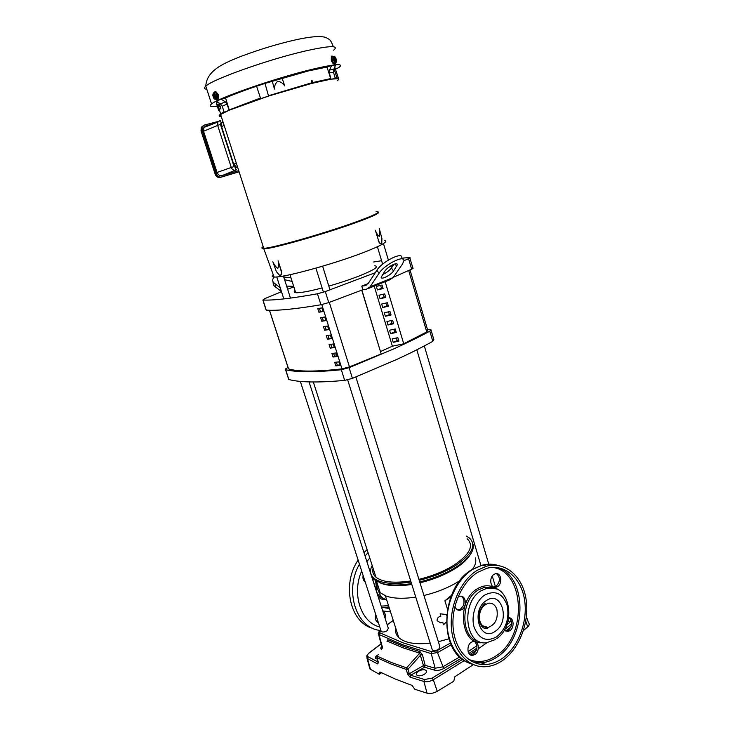 <?xml version="1.0" encoding="UTF-8"?>
<svg xmlns="http://www.w3.org/2000/svg" width="730" height="730" viewBox="0 0 730 730"><rect width="100%" height="100%" fill="white"/><g stroke="black" fill="none" stroke-linecap="round" stroke-linejoin="round"><path stroke-width="1.09" d="M446.568 615.244L446.34 614.505L440.126 613.802L440.865 616.202C438.237 616.813 436.978 618.301 437.097 620.683L440.5 622.827L442.772 622.352L443.512 624.743L446.304 622.097M479.893 621.139C481.462 625.637 484.191 627.736 488.087 627.444C495.332 624.77 498.271 618.794 496.902 609.523C495.278 604.841 492.431 602.752 488.343 603.226C481.307 606.082 478.488 612.059 479.893 621.139M448.886 638.823L438.356 641.716M430.189 643.121C415.169 644.763 404.694 642.911 398.744 637.582C396.043 634.908 395.03 631.742 395.706 628.083M447.426 609.002L444.899 600.79L451.395 595.443M460.037 580.533L459.243 581.043C449.142 587.431 437.38 592.24 423.947 595.479M415.753 597.085C403.389 598.947 393.534 598.618 386.188 596.091L380.248 592.778C377.419 590.214 376.424 587.112 377.264 583.471M411.793 584.438C400.086 586.263 390.605 586.144 383.332 584.064L379.928 582.805M470.083 554.891C467.383 559.39 462.501 563.898 455.42 568.424C445.263 574.738 433.456 579.529 419.996 582.795M411.528 583.58C399.164 585.579 389.154 585.496 381.516 583.316L374.317 579.702L371.196 574.729M466.324 536.066L469.262 537.9C476.799 544.954 472.246 554.161 455.593 565.531C445.172 572.001 433.054 576.928 419.221 580.323M411.026 581.992C393.005 584.739 380.604 583.462 373.824 578.169C370.064 574.784 369.526 570.568 372.19 565.513M472.73 543.293C475.12 550.228 469.563 558.176 456.077 567.119C445.665 573.597 433.547 578.525 419.723 581.919M444.899 600.79L450.793 596.948M475.358 557.93C476.444 561.242 475.504 565.011 472.538 569.236M339.806 364.936L337.333 365.219L336.375 362.162M337.014 356.067L334.55 356.368L333.573 353.274M334.221 347.151L331.758 347.48L330.772 344.35M331.411 338.218L328.947 338.556L327.952 335.399M328.591 329.239L326.127 329.604L325.124 326.41M325.762 320.233L323.299 320.625L322.286 317.386M322.916 311.19L320.461 311.601L319.43 308.334M337.333 365.219L335.827 365.894L334.705 362.354L338.839 361.87L339.961 365.42L335.827 365.894M336.037 352.955L337.16 356.523L333.035 357.034L331.913 353.484L336.037 352.955M334.55 356.368L333.035 357.034M333.227 344.012L334.358 347.599L330.234 348.137L329.102 344.569L333.227 344.012M331.758 347.48L330.234 348.137M330.407 335.034L331.539 338.629L327.414 339.213L326.292 335.636L330.407 335.034M328.947 338.556L327.414 339.213M327.578 326.027L328.71 329.632L324.595 330.252L323.463 326.657L327.578 326.027M326.127 329.604L324.595 330.252M324.74 316.984L325.881 320.607L321.757 321.255L320.625 317.65L324.74 316.984M323.299 320.625L321.757 321.255M321.884 307.905L323.025 311.537L318.919 312.23L317.778 308.607L321.884 307.905M320.461 311.601L318.919 312.23M288.332 368.385L288.578 368.933C298.424 371.798 316.227 371.78 341.987 368.869L349.46 366.88L381.188 353.959L361.742 290.166M263.22 246.694C261.249 247.899 261.422 248.446 263.749 248.328C271.596 248.373 322.824 233.874 354.278 222.559C375.019 215.021 382.283 211.39 376.078 211.663C382.301 211.39 375.028 215.021 354.278 222.559C322.687 233.929 271.25 248.474 263.639 248.337C261.413 248.428 261.267 247.881 263.22 246.694M337.333 80.683L337.196 80.765C342.552 77.051 334.221 77.909 312.212 83.339C278.86 91.688 227.021 109.427 220.624 114.491C218.644 115.86 218.863 116.535 221.281 116.526M263.274 246.859L261.906 248.09L263.804 248.501C271.651 248.556 322.879 234.056 354.324 222.732C370.758 216.81 378.77 213.251 378.377 212.047M268.375 95.429L264.999 83.421L308.215 70.974L327.013 67.05L330.882 79.178L338.583 78.676M273.257 274.754C271.587 276.086 271.861 276.834 274.069 276.989L263.84 248.884L262.143 248.237L263.393 247.242L262.134 248.237L263.922 248.884C271.779 248.957 323.007 234.467 354.452 223.134C371.47 216.993 379.445 213.397 378.377 212.339M215.031 91.515L215.669 91.396L218.316 94.59C219.009 97.583 218.644 99.271 217.221 99.645M334.285 69.761L338.811 67.562C344.615 63.172 335.508 63.802 311.491 69.469C274.982 78.247 218.261 97.966 211.563 103.961C208.616 106.288 210.532 107.036 217.312 106.197M217.859 106.124L218.352 106.06M334.623 63.857C333.519 64.359 332.405 63.145 331.292 60.216L331.329 56.301L331.968 55.982M213.762 92.81L215.14 91.524L217.704 94.745C218.462 97.838 218.088 99.517 216.591 99.764L215.551 99.189M335.563 62.652L335.262 63.547C334.176 64.286 333.062 63.099 331.913 59.988L331.867 56.11L333.473 56.374M278.094 260.783L281.123 270.903C281.944 273.303 281.488 274.854 279.763 275.548L276.387 271.651L272.828 261.705C274.261 264.89 275.922 267.125 277.811 268.412C278.696 266.669 278.796 264.123 278.094 260.783L281.351 270.821C281.999 273.33 281.716 274.872 280.484 275.447M274.069 276.989C281.889 278.157 332.141 264.588 362.701 252.835C381.836 245.408 389.035 241.283 384.29 240.471M220.807 116.517C218.79 116.444 218.763 115.742 220.743 114.409L229.183 110.221L268.549 96.05L312.112 83.302L330.882 79.178M338.483 78.347L334.751 67.105M333.984 68.866L337.041 77.891M335.143 77.973L337.068 77.891L337.242 78.484M337.151 78.21L335.225 78.292M333.546 72.316L329.339 72.836L329.568 69.989L331.602 65.426L335.663 64.961L333.72 69.487L333.546 72.316L335.298 78.539M329.339 72.836L330.982 79.141M335.672 64.979L331.602 65.426L327.013 67.05M330.79 78.895L312.869 82.864M312.112 83.302L311.245 80.346L311.92 80.172L312.951 83.092M311.245 80.346L311.792 83.448M311.71 83.156L268.549 96.05M264.999 83.421L256.577 86.204L260.446 98.03M260.546 98.358L229.202 109.911L260.473 98.021L260.647 98.641M268.467 95.758L311.619 82.828M229.101 109.591L225.561 97.948L221.071 99.088L225.196 101.789L226.957 104.062L229.183 110.221M226.957 104.062L222.221 106.261L224.283 112.438M222.221 106.261L220.533 103.998L216.509 101.278L221.071 99.07M224.201 112.183L220.533 114.218L219.274 115.869L220.725 116.252M220.643 115.942L219.338 115.687L220.633 115.942L220.287 114.729M334.103 68.602L334.815 66.959M219.182 103.085L220.925 108.998C219.657 105.813 218.608 104.171 217.777 104.071L218.662 110.504L216.299 102.985L217.64 102.036M225.561 97.948C233.107 94.581 243.446 90.666 256.577 86.204M272.208 81.13L274.462 89.051L272.217 81.103M216.819 104.645L216.335 103.103M330.699 78.575L312.75 82.545M282.081 78.101L284.709 85.921C282.93 83.183 280.576 81.651 277.665 81.313C275.456 83.238 274.389 85.812 274.462 89.051M221.071 99.088L216.509 101.278M224.092 111.872L220.433 113.907L219.192 115.586M236.338 163.255L233.691 164.195L236.73 167.425L237.743 167.617M233.691 164.195L221.546 126.546L224.146 125.423M222.896 121.536L222.157 122.229M223.134 122.266L221.747 122.868L221.546 126.546M218.927 102.912L220.925 108.998M219.675 120.724L220.752 120.477L219.821 120.724L221.226 122.476L220.423 124.319L234.074 166.595L235.817 167.699L235.516 170.145L222.075 175.611L238.719 170.656M212.129 124.282L205.887 125.925L203.871 127.476L203.551 131.245L217.02 172.453C218.078 174.963 219.767 176.012 222.075 175.611M375.329 230.26C376.561 233.418 377.912 235.498 379.372 236.484C379.938 234.44 379.892 231.711 379.217 228.317L381.918 238.473L381.763 243.4C380.275 243.838 379.18 242.798 378.478 240.298L375.329 230.26L378.478 240.298M381.17 243.756C380.065 243.966 379.089 242.825 378.231 240.352M214.875 92.409L215.085 93.905L213.68 92.902L215.679 92.217L217.467 94.863L217.64 98.294L215.122 99.262L217.64 98.294M332.132 59.969L331.949 56.858L333.948 56.319L332.953 59.678L332.132 59.969L333.756 62.944L334.568 62.652L334.45 60.919L332.953 59.678M334.568 62.652L333.756 62.944M239.084 171.769L221.464 177.025C219.137 177.445 217.43 176.386 216.354 173.85L202.155 130.414L202.338 126.856L204.519 125.04L218.535 121.344M215.158 99.161L213.671 98.112L212.695 95.082L213.707 92.965M216.837 98.495L216.071 96.953L216.655 95.064L217.467 94.863M213.68 92.902L215.606 98.869L216.071 96.953L215.085 93.905L216.655 95.064M332.761 56.557L334.45 60.919L335.718 62.296L333.948 56.319M215.076 99.125L213.151 93.166M334.468 56.292L335.69 57.661L336.594 60.699L336.147 62.324M334.431 56.274L336.192 62.242M403.726 343.748L426.749 331.94L427.753 330.407L409.986 269.936M394.3 330.927L395.797 330.809M427.415 329.276L430.892 329.577L429.833 331.146C419.558 336.731 407.614 342.616 393.99 348.803L349.095 367.674L341.321 369.736C315.25 372.373 296.699 372.373 285.676 369.736L285.549 369.699C284.919 369.398 285.494 368.787 287.282 367.865L288.04 367.482M288.56 378.934L288.87 379.527C299.966 382.465 318.572 382.757 344.67 380.394L352.426 378.359L397.156 359.279C410.716 353.001 422.597 347.024 432.817 341.33L433.857 339.696L431.092 330.252M402.066 258.11L409.785 257.544C410.452 257.626 410.05 258.009 408.572 258.685L403.909 260.756C404.977 254.341 384.263 264.735 379.016 273.33L370.037 286.881L366.232 289.335L362.874 289.719L328.755 302.585L320.917 304.775C295.02 309.137 276.807 310.916 266.258 310.122L266.021 309.757M393.187 265.355L388.807 267.189M375.302 272.691L325.315 291.562L317.459 293.779C291.599 298.433 273.44 300.523 262.973 300.039L264.762 298.643L281.506 291.717M409.904 257.964L412.842 267.965C413.518 268.074 413.116 268.476 411.647 269.169L393.388 277.263M374.8 265.757C379.354 266.505 374.317 269.854 359.698 275.785C350.427 279.398 340.134 282.848 328.819 286.105M322.103 287.958C308.635 291.462 299.829 293.04 295.714 292.684C293.916 292.447 293.688 291.735 295.029 290.54M384.956 270.967C387.055 268.229 389.984 266.021 393.753 264.342C396.125 263.457 397.339 263.585 397.385 264.707L393.516 270.985C390.851 275.201 380.75 280.293 381.197 277.163L384.956 270.967M293.679 286.315L286.635 286.114M385.139 281.698L403.745 343.812L392.375 346.193L380.595 351.504M361.879 290.111L381.188 353.959M336.658 354.935L334.121 354.99M374.225 286.105L392.375 346.193M397.859 337.671L392.174 338.884L393.214 342.343L398.899 341.138L397.859 337.671M396.29 332.46L395.249 328.984L389.555 330.215L390.605 333.683L396.29 332.46M393.671 323.746L392.621 320.251L386.937 321.519L387.986 325.005L393.671 323.746M391.052 315.004L389.993 311.5L384.299 312.787L385.358 316.282L391.052 315.004M388.415 306.226L387.356 302.713L381.662 304.027L382.721 307.531L388.415 306.226M385.768 297.42L384.71 293.889L379.007 295.23L380.075 298.752L385.768 297.42M383.113 288.578L382.046 285.038L376.351 286.406L377.41 289.938L383.113 288.578M396.426 337.981L397.202 340.554L398.708 340.499M393.817 329.294L394.601 331.922L396.107 331.84M391.189 320.57L392.001 323.253L393.497 323.162M388.561 311.82L389.382 314.557L390.879 314.447M385.924 303.041L386.763 305.834L388.25 305.706M383.268 294.226L384.126 297.073L385.613 296.927M380.613 285.384L381.48 288.286L382.976 288.113M397.202 340.554L393.214 342.343M390.605 333.683L394.601 331.922M387.986 325.005L392.001 323.253M385.358 316.282L389.382 314.557M382.721 307.531L386.763 305.834M380.075 298.752L384.126 297.073M377.41 289.938L381.48 288.286M362.874 289.719L361.779 286.105L368.112 283.614M361.779 286.105L364.544 285.777L368.34 283.295L376.908 270.246L379.016 273.33M368.696 288.35L389.309 280.01L393.205 277.528L370.037 286.881M403.9 260.756L402.495 264.005L393.205 277.528M373.669 261.988L381.589 260.701M388.278 259.734L389.09 259.615M287.638 289.253L293.843 286.808M274.316 276.998C272.582 278.714 272.244 280.502 273.321 282.355L280.274 287.894M281.47 291.608L273.376 285.238L273.02 281.789M402.686 258.995L401.792 257.708C402.832 251.257 382.118 261.614 376.908 270.246M382.566 274.553C386.316 272.938 389.273 270.739 391.426 267.956L393.917 264.278M292.128 281.433L284.59 279.718M283.714 276.989L290.978 277.829M373.094 568.323C372.227 571.809 373.176 574.765 375.941 577.193C382.292 582.157 393.881 583.416 410.707 580.97M418.92 579.337C432.242 576.107 443.94 571.371 454.005 565.148C469.938 554.289 474.308 545.483 467.118 538.722M338.957 365.036L339.669 364.516M432.032 648.997L432.342 649.974C433.985 650.932 436.129 650.676 438.766 649.198L439.852 646.524L355.866 376.99M381.005 630.784L381.252 631.541C382.675 632.362 384.628 632.098 387.119 630.747L388.323 628.302L309.055 381.909M369.709 570.449L370.539 570.796M372.446 578.945L372.756 578.069M370.521 571.353L369.8 570.714M390.523 611.904L382.721 610.882M383.058 611.074C385.102 612.607 385.768 614.943 385.029 618.082M384.236 615.591L382.94 611.585M373.003 628.393C350.081 623.009 341.43 584.374 358.129 560.065M363.978 552.619L367.099 549.644M386.581 599.586C382.52 598.737 379.883 595.89 378.66 591.044M377.866 622.48L378.341 622.535M365.274 582.166C363.303 580.697 362.582 578.479 363.12 575.495M378.395 622.708C375.64 621.294 374.791 618.657 375.84 614.815M464.307 660.577L433.31 679.739C429.952 681.546 426.813 682.121 423.911 681.473L410.05 677.157L407.523 673.991L406.318 669.419L391.024 664.017L377.154 657.757L377.51 656.288L391.353 662.493L406.601 667.85L419.695 653.158L419.96 651.607L403.024 646.214L387.803 639.736L387.019 641.351M410.05 677.157L410.68 675.241L409.247 673.754L423.464 665.568L419.695 653.158L402.704 647.711L387.447 641.186L387.803 639.736M381.507 672.786L379.281 674.283L379.901 671.983L395.067 678.946L412.085 685.424L414.777 689.239L427.05 693.171C430.207 693.911 433.611 693.29 437.243 691.319L453.731 681.263L454.918 676.683L473.359 664.638M378.35 654.691C375.804 656.087 374.946 657.383 375.777 658.588L377.446 659.217M417.505 675.487C420.927 677.093 428.647 672.677 426.183 670.542L425.38 670.04C421.922 668.47 414.22 672.896 416.757 675.031L417.505 675.487M526.403 616.704L528.538 622.781C529.652 623.94 529.369 625.309 527.69 626.887L523.41 630.601M369.663 666.499L369.873 668.963L379.281 674.283M407.523 673.991L409.247 673.754L408.052 669.182L406.601 667.85L406.318 669.419L408.052 669.182L420.708 654.956L422.424 654.719L419.96 651.607M422.424 654.719L425.17 665.331L435.126 668.224L442.699 666.892L459.708 656.945M377.565 663.908L378.24 662.092L377.565 663.908L367.509 658.57L370.457 669.419M378.231 661.663L378.085 663.269L377.109 656.58M470.394 654.865L473.524 654.025C477.685 649.627 478.031 645.439 474.573 641.46M471.361 642.172L473.514 641.351C479.008 640.42 480.176 651.315 474.938 654.518L472.629 655.385C467.2 656.161 466.151 645.302 471.361 642.172M505.726 631.021L508.436 630.227C512.515 625.738 512.734 621.595 509.111 617.808M508.646 617.808C513.792 617.16 514.796 627.663 509.878 630.665L507.898 631.45L504.393 629.826M493.544 587.02L496.081 586.29C500.324 581.673 500.461 577.457 496.5 573.634M494.055 574.346L495.451 573.743C501.108 572.037 502.943 583.544 497.513 586.664L495.98 587.303C490.359 588.873 488.644 577.384 494.055 574.346M457.564 609.924L460.502 609.148L463.203 605.873L463.787 604.148C464.453 600.407 463.559 597.76 461.114 596.227M457.911 597.231L459.909 596.31C465.795 594.722 467.538 606.329 461.917 609.568L460.11 610.298C457.582 610.563 455.858 609.231 454.945 606.302M477.164 570.34C460.758 580.396 449.361 605.727 451.459 628.63C453.44 651.571 468.468 667.868 485.523 666.727C491.491 666.326 497.23 664.209 502.751 660.358C519.815 648.423 529.825 621.212 525.974 598.6C522.269 575.915 505.105 561.206 486.591 566.188L477.164 570.34M502.213 658.469C518.528 647.081 528.146 621.066 524.487 599.412C520.983 577.704 504.594 563.587 486.901 568.278L477.721 572.302C462.008 581.965 451.122 606.256 453.166 628.174C455.1 650.129 469.527 665.696 485.888 664.528C491.536 664.127 496.984 662.101 502.213 658.469M341.987 368.869L321.811 304.602M269.498 310.268L288.578 368.933M329.312 302.375L349.46 366.88M333.674 50.197C339.35 45.297 330.088 45.516 305.879 50.863C269.087 59.176 212.284 79.397 205.805 86.149C203.761 87.938 204.099 88.978 206.818 89.261M329.568 69.989L333.72 69.487M220.533 103.998L225.196 101.789M236.42 169.871L235.516 170.145C233.582 170.482 232.167 169.588 231.282 167.471L217.02 172.453M203.871 127.476L217.878 122.047L219.821 120.724L217.878 122.047L217.613 125.232L231.282 167.471L234.074 166.595M220.423 124.319L203.551 131.245M203.478 125.505L201.297 127.321L201.115 130.871L202.155 130.414M201.133 130.925L215.295 174.214L216.354 173.85M215.304 174.233L215.295 174.214C216.372 176.742 218.078 177.801 220.405 177.39L221.464 177.025M220.387 177.399L239.093 171.815M408.69 270.529L426.749 331.94M429.833 331.146L432.817 341.33M411.647 269.169L408.572 258.685M349.095 367.674L352.426 378.359M341.321 369.736L344.67 380.394M285.676 369.736L288.87 379.527M325.315 291.562L328.755 302.585M275.274 287.173L275.219 284.289M266.258 310.122L262.973 300.039M320.917 304.775L317.459 293.779M364.544 285.777L366.935 284.819M391.426 267.956L393.516 270.985M395.049 263.913L396.7 266.313M379.472 631.012L379.956 630.392C356.13 628.183 344.104 590.497 359.47 564.217M365.046 555.959L368.066 552.646M379.773 626.979C361.003 622.654 351.44 593.809 361.678 571.052M366.88 561.653L369.772 557.966M389.336 608.19L381.544 607.232L388.187 608.327L385.695 607.515L388.917 606.895M384.217 598.828C377.3 596.611 374.791 590.917 376.716 581.755M386.489 599.567C383.305 600.06 380.54 599.138 378.195 596.811M374.618 585.706L375.649 580.715M388.543 605.708L381.179 606.101M380.722 629.899L379.664 632.746L403.288 642.92L431.822 651.707L431.248 653.633L402.632 644.745L378.952 634.47L382.675 648.13M461.223 658.296L443.776 668.525C440.464 670.222 437.389 670.77 434.551 670.149L424.568 667.22L410.68 675.241L424.495 679.52L423.911 681.473L427.05 693.171M381.106 643.96L369.106 653.021C367.208 654.627 366.916 655.896 368.23 656.827L378.24 662.11L376.954 657.338M381.653 649.682C380.522 648.833 380.549 647.692 381.717 646.251M368.23 656.827L367.509 658.57L366.971 658.159L369.873 668.963M424.495 679.52L432.187 678.097L433.31 679.739L437.243 691.319M525.764 621.13L527.69 626.887M511.009 626.878L505.762 631.039M432.187 678.097L462.574 659.363M469.91 654.527L476.398 650.12M478.287 648.815L487.038 642.646M504.549 629.552L511.712 623.858M508.117 620.4L508.874 617.799L509.485 618.036M511.109 620.098L509.759 622.38L506.611 625.19M476.9 648.094L468.925 653.423M382 645.822L382.63 648.194M379.664 632.746L378.952 634.47L378.514 634.169L382.109 647.729L381.443 648.249L381.763 646.433M451.195 644.836L437.854 652.438L431.248 653.633L435.126 668.224L434.551 670.149M431.822 651.707L436.777 650.813L443.776 668.525M468.131 651.616L476.927 645.731M507.815 621.568L508.345 621.084L509.759 622.38M393.251 620.427L387.219 624.871M436.777 650.813L450.41 643.057M379.116 673.671L380.896 672.485M424.568 667.22L425.17 665.331L423.464 665.568L424.568 667.22M369.106 653.021L368.522 653.523M378.514 634.169C377.839 633.722 378.322 632.472 379.956 630.392L380.093 630.401M498.079 565.458C493.005 563.843 487.74 563.742 482.274 565.166L472.867 569.29C457.984 578.434 447.006 600.106 446.97 621.33C446.888 642.564 457.756 660.404 472.611 664.309M486.417 600.544C470.357 610.079 479.792 642.738 495.159 631.331C510.754 621.686 501.839 589.785 486.417 600.544M496.135 588.836L487.257 588.134L481.18 590.707C460.338 602.442 465.12 646.543 486.682 642.683L495.46 639.553M484.839 594.986C475.887 600.617 470.75 615.773 474.089 627.052C478.871 639.024 486.417 642.272 496.719 636.806C506.145 628.831 509.604 618.292 507.113 605.188C502.623 593.335 495.205 589.94 484.839 594.986M493.079 588.015L484.392 587.376L478.314 589.94C459.973 600.215 460.539 638.814 479.062 641.487M496.573 589.01C490.651 584.767 484.236 584.684 477.329 588.781C455.785 600.836 460.566 646.333 482.858 642.601M473.149 662.101L481.097 662.822C486.737 662.429 492.166 660.431 497.386 656.817C527.416 637.692 527.489 575.97 497.495 567.566M468.468 659.29C477.73 663.15 487.047 661.928 496.4 655.631C527.79 635.784 524.824 570.55 492.23 567.392M321.848 266.404L315.962 268.111M488.087 627.444L482.703 625.774M385.367 595.78L398.744 637.582M376.552 581.272L380.248 592.778M373.824 578.169L374.317 579.702M288.505 368.915L269.443 310.268M263.749 248.328L220.624 114.491M333.354 46.747C330.225 38.434 329.212 39.831 327.505 38.288C325.023 37.321 325.945 36.974 318.992 36.5C313.216 36.619 305.724 37.668 296.508 39.648C278.778 43.608 260.418 49.129 241.42 56.219C225.287 62.68 206.581 69.834 205.805 86.149L211.563 103.961M215.14 91.524L215.669 91.396M331.867 56.11L331.329 56.301M217.777 104.071L220.57 113.816M202.338 126.856L201.297 127.321L201.024 130.916L215.195 174.251C216.016 176.386 217.449 177.481 219.493 177.527M214.574 99.006L215.104 99.253M295.714 292.684L289.983 274.717M285.549 369.699L288.733 379.49M262.855 300.03L266.131 310.104M273.376 285.238L273.321 282.355M396.773 263.831L397.385 264.707M375.941 577.193L313.316 381.991M416.821 349.789L480.933 565.54M424.312 345.929L488.772 564.18M492.285 576.061L495.414 586.655M347.662 379.865L432.342 649.974M300.322 381.388L381.252 631.541M372.975 580.587L373.514 578.945M426.539 671.91L426.183 670.542M381.078 643.86L368.969 653.003C365.684 656.845 367.071 655.367 366.971 658.159M379.956 630.392L380.686 629.808M387.192 624.78L393.224 620.345M467.82 662.53C437.462 650.658 440.884 586.035 472.629 569.245L482.274 565.166L486.591 566.188M487.731 628.484C479.537 630.793 474.162 612.963 485.103 603.418M492.859 587.933L484.392 587.376L487.257 588.134C509.741 582.64 517.324 624.497 496.829 638.595M473.095 662.073L481.097 662.822L485.888 664.528M460.11 610.298L458.705 609.879M495.98 587.303L494.548 586.938M507.898 631.45L506.456 631.003M472.629 655.385L471.206 654.883M329.996 289.874L322.614 266.176M323.436 292.201L315.898 268.129M382.63 264.178L377.419 246.758M388.369 260.053L383.469 243.583M290.467 298.105L283.404 276.013M283.815 298.917L276.752 276.925"/></g></svg>
